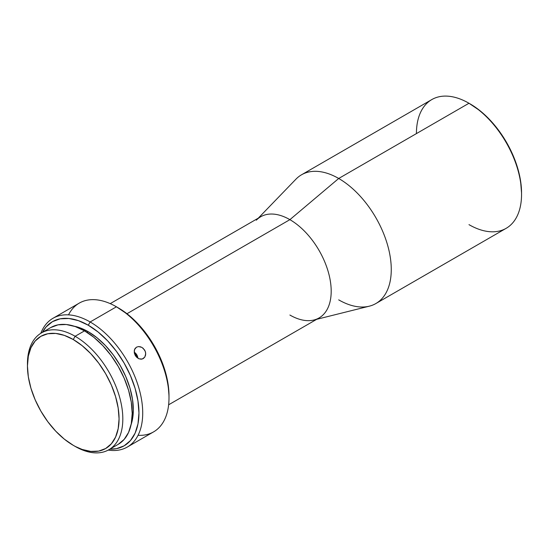 <?xml version="1.0" encoding="UTF-8"?>
<svg xmlns="http://www.w3.org/2000/svg" width="549" height="549" viewBox="0 0 549 549"><rect width="100%" height="100%" fill="white"/><g stroke="black" fill="none" stroke-linecap="round" stroke-linejoin="round"><path stroke-width="0.82" d="M316.698 319.312L369.305 306.184A74.335 42.918 -120 0 0 388.747 249.5A74.335 42.918 -120 0 0 338.706 178.473L468.983 103.253L338.706 178.473A74.335 42.918 60 0 1 387.265 243.976A74.335 42.918 60 0 1 375.873 303.542L506.157 228.322A74.335 42.918 -120 0 0 517.549 168.756A74.335 42.918 -120 0 0 468.983 103.253L480.149 110.836L489.797 119.792L498.691 130.408L506.487 142.301L512.883 154.99L517.632 168.008L520.562 180.834L521.55 192.994A72.743 41.999 -120 0 0 470.116 103.905L468.983 103.253A74.335 42.918 60 0 1 468.99 103.253A74.335 42.918 60 0 1 521.55 194.298A74.335 42.918 60 0 1 468.983 224.644M27.457 364.907A67.431 38.931 60 0 1 41.415 332.941A67.431 38.931 60 0 1 75.131 336.276L73.257 339.529A64.782 37.401 60 0 1 119.064 418.866A64.782 37.401 60 0 1 73.257 445.314L75.131 446.399A67.431 38.931 -120 0 0 122.818 418.866A67.431 38.931 -120 0 0 75.131 336.276A67.431 38.931 60 0 1 119.188 395.699A67.431 38.931 60 0 1 108.853 449.734A67.431 38.931 60 0 1 75.131 446.399L82.192 449.459L90.784 451.408L98.703 451.093L105.648 448.519L111.344 443.798L115.571 437.093L118.179 428.68L119.064 418.866L118.179 408.037L115.571 396.611L111.344 385.027L105.648 373.718L98.703 363.136L90.784 353.673L82.192 345.705L73.257 339.529L64.322 335.384L55.724 333.435L47.804 333.751L40.866 336.324L35.17 341.046L30.936 347.75L28.328 356.164L27.45 365.977L28.328 376.799L30.936 388.232L35.17 399.816L40.866 411.119L47.804 421.707L55.724 431.164L64.322 439.138L73.257 445.314A64.782 37.401 60 0 1 27.45 365.977A64.782 37.401 60 0 1 73.257 339.529L75.131 336.276L84.519 330.862L75.131 336.276A67.431 38.931 -120 0 0 27.45 363.809L27.45 365.977M127.32 447.044A74.335 42.918 60 0 1 108.208 450.091A74.335 42.918 -120 0 0 141.91 401.964A74.335 42.918 -120 0 0 90.153 321.968A74.335 42.918 60 0 1 138.712 387.477A74.335 42.918 60 0 1 127.32 447.044L153.603 431.871A74.335 42.918 -120 0 0 164.995 372.304A74.335 42.918 -120 0 0 116.436 306.795L128.198 314.714L137.71 323.533L146.473 334.005L154.152 345.719L160.452 358.223L165.139 371.049L168.021 383.689L168.996 395.671A71.679 41.388 -120 0 0 118.31 307.879L116.436 306.795A74.335 42.918 60 0 1 168.996 397.84A74.335 42.918 60 0 1 138.06 435.302M90.153 321.968L88.272 325.221A71.679 41.388 60 0 1 137.744 399.555A71.679 41.388 60 0 1 109.834 449.164L116.436 448.67L124.115 445.829L130.415 440.6L135.102 433.182L137.984 423.869L138.959 413.013L137.984 401.031L135.102 388.39L130.415 375.564L124.115 363.061L116.436 351.346L107.673 340.874L98.161 332.056L88.272 325.221L78.383 320.637L68.879 318.482L60.115 318.825L52.436 321.673L46.13 326.902L42.403 332.371A71.679 41.388 60 0 1 88.272 325.221L90.153 321.968L116.436 306.795L90.153 321.968A74.335 42.918 -120 0 0 40.784 333.318A74.335 42.918 60 0 1 52.985 318.29A74.335 42.918 60 0 1 90.153 321.968M137.881 358.257A6.636 5.421 58.8 0 0 134.196 352.17L137.881 358.257M143.021 348.135L145.245 351.278L145.711 353.769L144.764 357.138L142.225 359.039L138.972 358.82L136.035 356.589L134.347 353.137L134.484 349.617L136.481 347.174L138.561 346.563L141.985 347.407L144.682 350.104L145.588 352.52L145.609 354.99L144.764 357.138L143.2 358.627L141.175 359.211L138.684 358.696M134.189 351.051L134.965 348.636L136.481 347.174L138.561 346.563L140.867 346.893M375.873 303.542A74.335 42.918 60 0 1 338.706 299.864M168.625 404.798L319.099 317.926A58.407 33.722 -120 0 0 328.048 271.124A58.407 33.722 -120 0 0 289.893 219.655L338.706 178.473L289.893 219.655A58.407 33.722 60 0 1 329.215 275.468A58.407 33.722 60 0 1 313.939 320.005A58.407 33.722 60 0 1 289.893 315.037M256.314 220.19A58.407 33.722 60 0 1 289.893 219.655L126.956 313.726L289.893 219.655A58.407 33.722 -120 0 0 260.693 216.766L110.219 303.638M88.272 331.726L87.078 332.413L88.272 331.726A63.718 36.79 -120 0 0 74.184 326.202L79.481 327.65L88.272 331.726L97.063 337.8L105.518 345.637L113.307 354.942L120.135 365.36L125.735 376.477L129.9 387.875L132.46 399.116L133.332 409.76L132.46 419.415L131.067 424.734A63.718 36.79 -120 0 0 88.272 331.726M118.234 444.319A67.431 38.931 -120 0 0 128.576 390.284A67.431 38.931 -120 0 0 84.519 330.862A67.431 38.931 -120 0 0 50.803 327.52L58.029 324.843L66.271 324.514L75.22 326.545L84.519 330.862L93.824 337.285L102.766 345.582L111.008 355.429L118.234 366.451L124.163 378.22L128.576 390.284L131.286 402.177L132.199 413.445L131.286 423.663L128.576 432.42L124.163 439.399L118.234 444.319L108.853 449.734M68.522 314.858A74.335 42.918 60 0 1 116.436 306.795A74.335 42.918 -120 0 0 79.262 303.117L52.985 318.29M416.423 133.599A74.335 42.918 60 0 1 468.983 103.253A74.335 42.918 -120 0 0 431.816 99.568L301.538 174.788A74.335 42.918 60 0 1 338.706 178.473A74.335 42.918 -120 0 0 295.966 179.152L258.291 218.152M136.914 357.516L135.294 355.519L134.34 353.103M468.99 103.253L470.116 103.905M521.55 194.298L521.55 192.994M116.436 306.795L118.31 307.879M168.996 397.84L168.996 395.671M50.803 327.52L41.415 332.941"/></g></svg>
